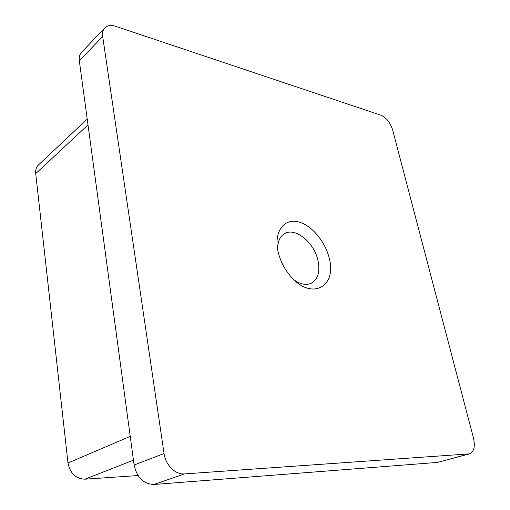 <?xml version="1.0" encoding="UTF-8"?>
<svg xmlns="http://www.w3.org/2000/svg" width="510" height="510" viewBox="0 0 510 510"><rect width="100%" height="100%" fill="white"/><g stroke="black" fill="none" stroke-linecap="round" stroke-linejoin="round"><path stroke-width="0.76" d="M329.364 258.844C336.785 286.569 311.852 300.613 291.35 277.089C285.345 270.376 281.118 262.682 278.651 254.018L277.867 250.761C273.998 232.12 283.503 218.784 297.196 221.614C310.845 224.183 325.514 241.345 329.364 258.844M294.531 280.29C300.932 284.516 306.606 285.453 311.559 283.095C317.953 279.148 320.121 271.792 318.081 261.024C314.581 242.817 295.162 226.708 284.389 233.733C279.748 236.653 277.504 241.95 277.65 249.626M102.676 36.452L79.318 60.824L134.117 465.024L164.048 453.53C165.527 465.024 175.427 474.823 184.454 473.911L469.544 453.855C474.007 451.854 475.326 446.632 473.503 438.179L392.63 129.897C390.246 122.559 386.312 117.651 380.83 115.164L115.751 26.335C111.046 24.85 107.387 25.372 104.773 27.916C102.886 29.969 102.185 32.818 102.676 36.452L164.048 453.53M79.318 60.824C78.878 57.279 79.605 54.474 81.504 52.409L104.773 27.916M469.544 453.855L437.58 462.404L468.594 454.015M184.454 473.911L153.931 484.481L437.58 462.404M153.931 484.481C143.514 484.015 136.909 477.526 134.117 465.024M87.216 119.085L38.499 164.94C36.306 167.089 35.381 169.977 35.725 173.604L67.983 462.984C70.093 473.356 75.741 478.756 84.909 479.19L138.031 475.543M133.461 460.186L84.909 479.19M88.007 124.912L35.725 173.604M67.983 462.984L130.235 436.381"/></g></svg>
